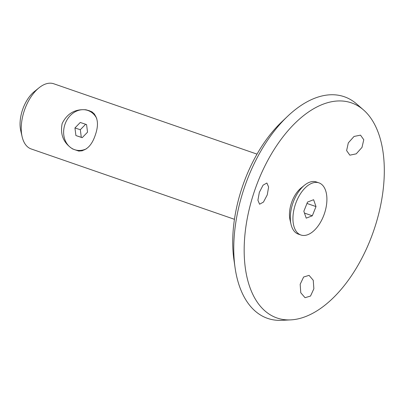 <?xml version="1.0" encoding="UTF-8"?>
<svg xmlns="http://www.w3.org/2000/svg" width="404" height="404" viewBox="0 0 404 404"><rect width="100%" height="100%" fill="white"/><g stroke="black" fill="none" stroke-linecap="round" stroke-linejoin="round"><path stroke-width="0.61" d="M300.894 235.007L298.283 234.103A27.593 15.226 -70.9 0 1 291.021 224.281L290.027 219.953A22.574 12.458 -70.9 0 1 291.516 202.783A22.574 12.458 -70.9 0 1 301.101 187.971L304.555 185.184A27.593 15.226 -70.9 0 1 309.393 182.3A27.593 15.226 -70.9 0 1 316.337 181.957L318.943 182.855A27.593 15.226 109.1 0 0 312.004 183.204A27.593 15.226 109.1 0 0 293.915 209.727A27.593 15.226 109.1 0 0 300.894 235.007A27.593 15.226 109.1 0 0 307.838 234.663A27.593 15.226 109.1 0 0 325.927 208.141A27.593 15.226 109.1 0 0 318.943 182.855M267.251 194.895L268.609 187.007L266.877 183.017L263.075 185.158L259.338 192.375L257.909 200.248L259.58 204.212L263.448 202.086L267.251 194.895M361.994 147.409L363.772 139.733L360.525 135.148L354.04 136.446L348.309 142.89L346.617 150.596L349.844 155.171L356.232 153.843L361.994 147.409M313.863 288.784L313.246 280.275L309.065 275.366L303.621 277.018L300.177 284.264L300.773 292.769L305.045 297.703L310.514 296.056L313.863 288.784M254.54 190.875A113.817 62.812 -70.9 0 1 363.464 109.893A113.817 62.812 -70.9 0 1 373.942 229.977A113.817 62.812 -70.9 0 1 290.779 319.877A113.817 62.812 -70.9 0 1 254.54 190.875M290.779 319.877L281.775 320.327A117.266 64.716 -70.9 0 1 235.067 267.685A117.266 64.716 -70.9 0 1 244.44 187.416A117.266 64.716 -70.9 0 1 287.406 116.478A117.266 64.716 -70.9 0 1 356.661 103.974L363.464 109.893M235.067 267.685L233.901 259.55A106.555 58.807 -70.9 0 1 242.42 186.608A106.555 58.807 -70.9 0 1 281.462 122.149L287.406 116.478M22.114 136.673L20.75 130.729A27.593 15.226 -70.9 0 1 22.568 109.742A27.593 15.226 -70.9 0 1 34.279 91.637L39.026 87.804A34.492 19.033 109.1 0 0 24.381 110.438A34.492 19.033 109.1 0 0 22.114 136.673A34.492 19.033 109.1 0 0 31.194 148.955L234.451 219.306M89.173 110.686L92.021 111.883C97.904 116.731 99.005 124.432 95.324 134.992C91.809 145.576 86.264 150.929 78.684 151.061L72.705 148.99C63.499 143.056 59.989 134.562 62.165 123.513C67.18 113.423 75.139 108.858 86.042 109.812L89.173 110.686M257.01 154.121L53.757 83.769A34.492 19.033 109.1 0 0 39.026 87.804M86.042 109.812A21.038 17.544 -71.9 0 0 84.067 109.711M71.478 148.157A21.038 17.544 -71.9 0 0 72.705 148.99M291.021 224.281A27.593 15.226 -70.9 0 1 304.555 185.184M303.838 211.287L306.227 218.15L312.312 215.797L316.004 206.575L313.61 199.712L307.53 202.071L303.838 211.287M304.459 213.075L312.312 215.797M306.974 203.449L316.004 206.575M94.647 114.266A20.695 17.256 -71.9 0 0 89.082 110.863A20.695 17.256 -71.9 0 0 88.981 110.832A20.695 17.256 -71.9 0 0 88.885 110.797M96.718 118.458A20.695 17.256 -71.9 0 0 87.779 110.438A20.695 17.256 -71.9 0 0 87.678 110.403A20.695 17.256 -71.9 0 0 64.862 124.639A20.695 17.256 -71.9 0 0 74.7 149.702A20.695 17.256 -71.9 0 0 74.801 149.738A20.695 17.256 -71.9 0 0 86.421 148.798M80.27 122.468L74.942 127.957L75.912 135.557L82.209 137.668L87.537 132.184L86.567 124.584L80.27 122.468M76.002 150.131A20.695 17.256 -71.9 0 0 76.103 150.162A20.695 17.256 -71.9 0 0 82.36 150.788M85.623 124.265L80.325 129.719L74.942 127.957M80.325 129.719L81.295 137.32L82.239 137.638M81.295 137.32L75.912 135.557M88.981 110.832L87.678 110.403M76.103 150.162L74.801 149.738"/></g></svg>
